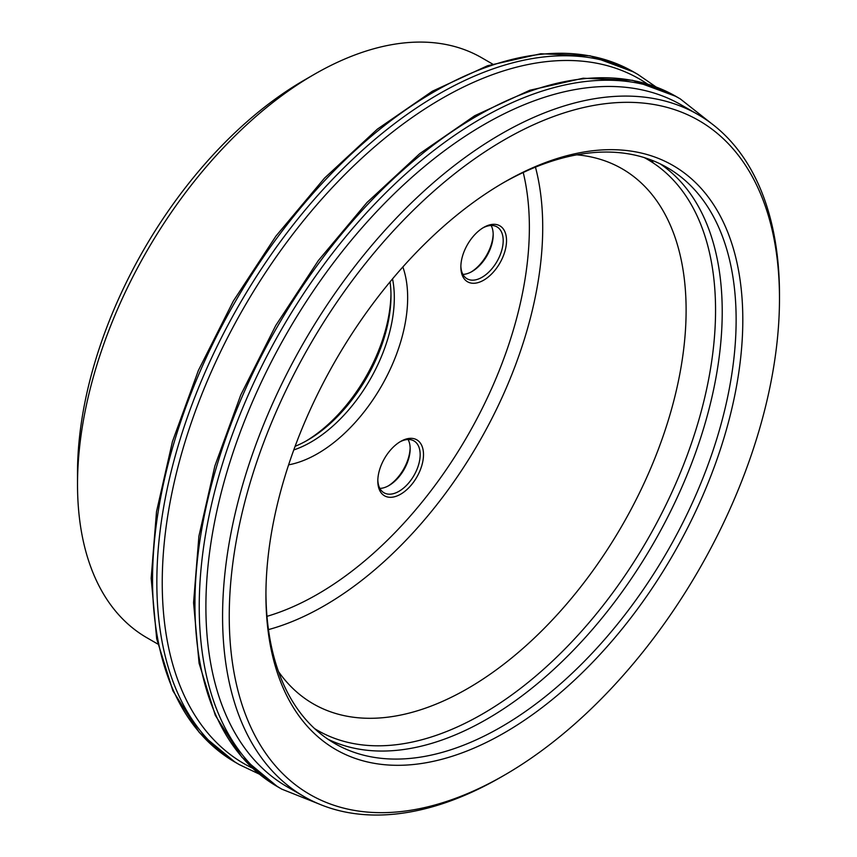 <?xml version="1.0" encoding="UTF-8"?>
<svg xmlns="http://www.w3.org/2000/svg" width="857" height="857" viewBox="0 0 857 857"><rect width="100%" height="100%" fill="white"/><g stroke="black" fill="none" stroke-linecap="round" stroke-linejoin="round"><path stroke-width="1.29" d="M504.355 182.177L504.366 182.166A337.197 194.689 120 0 0 265.927 595.154A337.197 194.689 120 0 0 504.366 732.821A337.197 194.689 120 0 0 742.805 319.832A337.197 194.689 120 0 0 504.366 182.166M502.695 183.141A332.484 191.957 -60 0 1 667.271 167.629A332.484 191.957 -60 0 1 667.271 551.554A332.484 191.957 -60 0 1 334.787 743.512A332.484 191.957 -60 0 1 265.938 593.215M504.366 139.809A389.078 224.641 -60 0 1 779.484 298.654A389.078 224.641 -60 0 1 504.366 775.178A389.078 224.641 -60 0 1 229.248 616.333A389.078 224.641 -60 0 1 504.366 139.809M779.484 298.654L779.484 294.808A393.792 227.362 120 0 0 697.93 114.527A393.792 227.362 120 0 0 501.034 134.035A393.792 227.362 120 0 0 243.774 481.056A393.792 227.362 120 0 0 304.139 796.603A393.792 227.362 120 0 0 501.034 777.106L504.366 775.178M304.139 796.603L287.459 786.983A393.792 227.362 -60 0 1 227.094 471.425A393.792 227.362 -60 0 1 484.355 124.404A393.792 227.362 -60 0 1 681.251 104.908L697.93 114.527M506.53 240.603A32.309 18.65 120 0 0 483.691 227.416A32.309 18.65 120 0 0 460.852 266.988A32.309 18.65 120 0 0 483.691 280.175A32.309 18.65 120 0 0 506.53 240.603M288.616 464.848A127.339 73.52 120 0 0 381.29 386.432A127.339 73.52 120 0 0 402.854 266.966M423.497 454.617A32.309 18.65 120 0 0 400.658 441.43A32.309 18.65 120 0 0 377.808 481.002A32.309 18.65 120 0 0 400.658 494.189A32.309 18.65 120 0 0 423.497 454.617M576.847 154.828A308.906 178.352 -60 0 1 622.139 168.797A308.906 178.352 -60 0 1 669.488 416.331A308.906 178.352 -60 0 1 467.686 688.535A308.906 178.352 -60 0 1 313.233 703.833A308.906 178.352 -60 0 1 278.493 671.599M314.273 74.355L304.278 80.129A320.7 185.155 120 0 0 77.516 472.893L77.516 484.451A334.841 193.328 -60 0 1 314.283 74.355A334.841 193.328 -60 0 1 481.709 57.762L492.582 64.05M493.182 233.897A32.309 18.65 -60 0 1 471.2 271.958M390.963 293.865A122.615 70.799 -60 0 1 305.96 441.098M410.139 447.911A32.309 18.65 -60 0 1 388.167 485.973M462.909 274.39A29.952 17.29 120 0 0 472.014 271.508A29.952 17.29 120 0 0 493.193 234.829A29.952 17.29 120 0 0 491.136 225.498M482.845 227.93A29.952 17.29 -60 0 1 496.996 226.901A29.952 17.29 -60 0 1 503.198 240.603A29.952 17.29 -60 0 1 490.129 270.748A29.952 17.29 -60 0 1 467.054 278.771A29.952 17.29 -60 0 1 460.862 265.991M379.876 488.404A29.952 17.29 120 0 0 388.982 485.523A29.952 17.29 120 0 0 410.16 448.843A29.952 17.29 120 0 0 408.093 439.512M399.801 441.944A29.952 17.29 -60 0 1 413.963 440.916A29.952 17.29 -60 0 1 420.166 454.617A29.952 17.29 -60 0 1 407.086 484.762A29.952 17.29 -60 0 1 384.011 492.786A29.952 17.29 -60 0 1 377.83 480.006M392.527 278.9A117.902 68.067 -60 0 1 310.952 442.094A117.902 68.067 -60 0 1 293.78 449.946M295.119 446.293A117.902 68.067 120 0 0 307.609 440.166L307.609 440.166A117.902 68.067 120 0 0 390.985 295.772A117.902 68.067 120 0 0 390.042 281.889M157.742 644.014L146.858 637.737A334.841 193.328 -60 0 1 77.516 484.451M314.283 74.355L304.278 80.129M327.985 739.248A332.484 191.957 120 0 0 487.119 719.012A332.484 191.957 120 0 0 702.397 432.357A332.484 191.957 120 0 0 660.169 163.858M523.231 172.493A299.479 172.9 -60 0 1 317.615 594.201A299.479 172.9 -60 0 1 266.977 616.333M268.466 629.606A308.906 178.352 120 0 0 324.289 605.749A308.906 178.352 120 0 0 535.464 167.147M644.271 157.602A329.72 190.372 -60 0 1 698.605 420.776A329.72 190.372 -60 0 1 482.405 714.031A329.72 190.372 -60 0 1 314.605 728.611M252.494 768.172A395.334 228.241 -60 0 1 244.116 307.235A395.334 228.241 -60 0 1 647.485 84.029M711.428 123.472L680.276 98.898A398.516 230.083 120 0 0 281.76 328.981A398.516 230.083 120 0 0 281.771 789.136L318.633 803.823M281.771 789.136L277.475 786.662A398.516 230.083 -60 0 1 277.475 326.496A398.516 230.083 -60 0 1 675.991 96.413L680.276 98.898M656.044 86.964L637.876 74.42A398.516 230.083 120 0 0 239.371 304.503A398.516 230.083 120 0 0 239.371 764.658L259.317 774.117M239.371 764.658L235.086 762.184A398.516 230.083 -60 0 1 235.075 302.018A398.516 230.083 -60 0 1 633.591 71.945L637.876 74.42M651.663 160.163A348.992 201.491 -60 0 1 653.248 162.98M277.475 786.662L241.749 757.052L215.289 715.316L199.07 663.2L193.564 602.728L198.91 536.161L214.861 465.994L240.806 394.873L275.729 325.531L318.322 260.592L366.935 202.552L419.737 153.639L474.724 115.716L529.862 90.242L583.103 78.233L632.477 80.279L675.991 96.413M235.086 762.184L199.349 732.574L172.9 690.838L156.67 638.733L151.164 578.25L156.51 511.683L172.461 441.516L198.406 370.395L233.34 301.043L275.922 236.114L324.546 178.074L377.348 129.161L432.335 91.238L487.462 65.764L540.713 53.766L590.077 55.801L633.591 71.945"/></g></svg>
